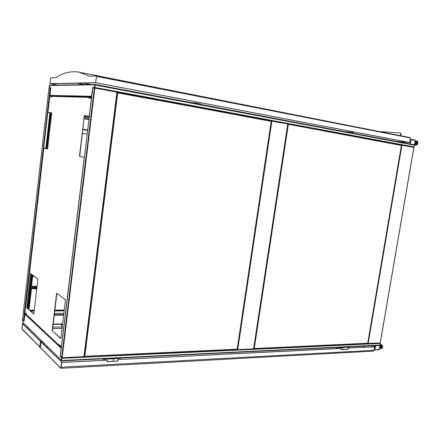 <?xml version="1.0" encoding="UTF-8"?>
<svg xmlns="http://www.w3.org/2000/svg" width="440" height="440" viewBox="0 0 440 440"><rect width="100%" height="100%" fill="white"/><g stroke="black" fill="none" stroke-linecap="round" stroke-linejoin="round"><path stroke-width="0.66" d="M414.766 143.754L415.311 143.275L415.107 141.796M415.058 142.082L414.832 143.396M415.008 142.346L414.898 143.006M415.025 142.269L414.882 143.088M415.146 141.548L415.762 142.758L414.733 143.963M415.074 143.968L415.564 144.062L416.257 142.857L415.762 142.758M416.257 142.857L415.866 141.642L415.377 141.548M414.716 144.056L415.564 144.062M193.859 103.109L200.371 104.341M194.178 103.169L194.238 102.729L200.145 103.846L200.085 104.286M194.238 102.729L191.527 102.668M200.976 104.456L201.025 104.082L200.145 103.846M347.98 132.231L352.737 133.128M348.222 132.275L348.282 131.901L352.594 132.715L352.534 133.089M348.282 131.901L345.664 131.791M353.029 133.183L352.594 132.715M94.974 84.92L95.04 84.436L95.178 85.036L414.513 145.216L414.26 144.755L95.057 84.442M414.513 145.216L414.216 146.944L94.886 87.45L94.655 88.028M413.914 147.34L414.216 146.944M89.925 96.382L90.365 96.388M89.876 96.899L91.691 96.866M89.562 96.844L89.623 96.371L91.668 96.421L92.246 92.241M94.969 84.92L94.705 87.45L93.709 87.571L93.66 88M94.886 87.45L95.178 85.036M400.054 144.92L287.865 124.097M270.116 120.808L117.117 92.411M51.585 95.425L50.05 95.326L50.771 87.687L49.489 87.692L49.72 85.47L94.793 84.849L94.435 87.45L92.714 87.461L91.427 96.294L51.585 95.425L51.887 95.832L89.573 96.784M49.781 87.742L50.76 87.742M50.347 95.376L51.59 95.403M89.579 96.734L89.386 96.322M89.397 96.25L91.427 96.294M92.994 88L92.714 87.461M93.049 87.522L94.435 87.45M50.039 85.179L94.88 84.508L50.039 85.179L49.72 85.47M53.922 96.184L51.887 95.832M90.888 97.444L91.636 97.3M90.03 98.115L91.476 98.159M53.015 96.162L51.354 95.876L51.585 95.491M50.298 91.823L49.852 95.425L51.398 95.458M50.034 85.179L49.627 85.124L49.407 85.641L49.214 88.16M50.232 91.817L49.797 95.832L51.997 96.212L49.797 95.832L51.354 95.876M49.726 85.124L49.676 85.536M49.538 85.641L49.302 87.692L49.858 87.797M49.302 87.692L50.006 87.791L49.968 88.16M50.006 87.791L50.743 87.923M410.047 143.952L410.905 139.249L410.361 143.985L410.817 139.607M409.811 143.907L410.883 139.249L415.107 140.074L410.905 139.255M411.098 139.689L415.327 140.508L415.107 140.074M415.327 140.508L414.59 144.782L410.097 143.963M414.59 144.782L410.361 143.985M60.352 356.208L62.172 357.715L84.15 356.625L117.145 92.219L94.87 88.061L92.785 88.017M101.954 358.914L103.444 359.255L120.621 358.408L121.297 357.973M104.071 359.222L103.939 360.261M113.372 361.257L113.696 358.749M104.352 359.211L104.22 360.245M61.342 324.308L61.661 325.523M62.326 325.804L61.754 325.617L61.529 324.517L62.486 324.5M61.661 327.547L61.721 327.03L61.996 327.805M337.53 347.43L338.811 347.694L349.701 347.16L350.014 346.825M336.925 347.463L336.732 348.618M342.854 349.486L343.189 347.479M337.298 347.441L337.106 348.601M379.808 346.698L379.715 347.232M379.654 347.699L380.286 346.533L379.951 345.862M379.874 346.33L379.66 347.556M379.83 346.588L379.682 347.435M379.984 345.67L380.523 347.182L379.594 347.936L380.413 348.227L381.304 346.456L380.089 345.07L61.776 360.486L61.589 360.882L61.633 360.289M380.523 347.182L381.018 347.16L380.787 345.802L380.286 345.829M380.787 345.802L379.913 345.345M381.018 347.16L379.797 348.04M22.71 319.666L22.627 321.909M26.433 315.282L24.844 314.012L24.492 317.35M26.851 314.892L26.241 314.897L24.844 313.61L24.431 317.35M26.197 315.288L26.241 314.897M22.88 320.001L22.556 321.909M22.77 320.001L23.425 320.359M24.074 320.98L23.402 320.513M59.235 346.423L60.984 348.145L61.105 348.87L60.187 356.466L61.661 357.902L61.408 360.322L22.682 322.207L22.902 320.15L24.046 321.244L24.998 314.27L59.235 346.423L59.653 346.038L26.725 315.139L26.351 315.475M60.187 356.466L60.5 356.45M22.682 322.207L61.43 360.525M60.836 345.994L59.653 346.038M61.342 347.798L59.703 346.132M61.776 360.486L62.046 358.276L380.369 343.453L380.259 343.013M380.369 343.453L379.825 345.373L61.655 360.844M59.499 346.137L59.444 346.577L61.221 348.243L60.813 352.16M61.089 357.022L61.892 358.127L61.457 360.294M62.013 357.709L62.046 358.276M375.216 345.593L374.666 349.982L375.221 345.598M374.754 349.998L375.755 345.686L374.781 349.657M375.755 345.686L380.017 345.483L375.513 345.582M380.017 345.483L379.33 349.486L375.062 349.712M374.908 349.965L379.33 349.486M22.556 319.462L24.118 320.573M22.55 319.512L48.944 88.165L50.705 88.242M51.601 96.855L51.92 96.201M31.741 311.971L31.84 311.08M34.507 288.002L34.601 287.205M237.001 349.355L237.738 349.618L253.704 348.843L287.887 123.932L269.335 120.753M413.881 147.351L399.195 144.843M367.395 343.382L380.193 342.969M271.194 121.352L117.75 92.637L271.233 121.088L117.717 92.922L117.348 92.559L84.425 356.323L237.177 349.173L271.194 121.352M237.023 349.349L84.821 356.323L237.045 349.349M237.138 349.415L271.233 121.088M401.379 145.47L288.002 124.218L253.902 348.562L367.719 343.216L401.379 145.47L288.365 124.267L401.379 145.47M367.554 343.37L254.254 348.562M254.26 348.546L367.582 343.37M57.921 85.063L50.595 83.727L96.124 82.797L409.178 142.45L396.154 141.334M354.206 131.972L351.357 132.484M396.457 141.389L409.684 142.522L95.689 82.682L49.99 83.633L50.776 77.869L55.979 77.644C63.448 72.606 71.214 70.796 79.293 72.215L89.469 76.219M391.364 133.914L79.293 72.215M95.689 82.682L96.448 76.406L410.459 137.995L410.278 137.626L96.36 75.939M89.48 76.225L96.344 75.933L96.448 76.406M410.459 137.995L409.684 142.522M49.99 83.633L57.822 85.063M60.731 367.879L61.617 362.362L107.234 360.184L61.721 362.466L61.144 367.208L60.627 368.302L373.389 351.12L374.121 350.295L374.577 346.726L348.111 348.051L348.057 349.294L341.22 349.641L341.275 348.392L117.915 359.563L117.722 361.031L107.052 361.581M40.755 342.837L40.343 347.611M61.721 362.466L60.627 368.302M41.184 341.974L61.881 362.362M374.407 346.736L372.168 345.741M341.231 349.569L347.914 349.228M61.881 362.346L41.041 341.979L40.821 342.32L40.266 347.54L60.451 368.033M40.167 347.617L40.711 342.837M374.407 346.726L372.312 345.736M341.413 348.458L117.915 359.563M118.019 359.645L117.722 361.031M117.827 361.119L107.041 361.675L107.234 360.184M374.721 346.791L348.111 348.051M348.249 348.117L348.057 349.294M44.688 344.036L43.428 344.08M43.186 343.844L44.446 343.8M22.105 327.773L22.303 329.197L22.094 327.762L22.809 323.675L40.502 341.314M41.883 341.27L40.381 341.319L39.683 347.122L40.117 347.127M23.98 323.642L22.561 323.67L22.094 327.762M39.699 346.951L22.27 329.428L22.027 327.695L22.561 323.67M39.743 347.122L40.123 347.111M39.715 346.88L40.326 341.759M22.303 329.142L39.732 346.819M40.409 341.094L40.266 341.759M40.161 341.099L22.578 323.68M22.495 323.598L23.914 323.576M40.381 341.319L39.71 347.138M41.96 341.352L40.458 341.396M400.774 135.762L401.082 133.947L400.361 133.018M400.422 135.691L400.73 133.881L401.082 133.947M381.172 131.637L400.252 132.996L400.73 133.881M87.692 117.343L89.183 117.579L87.687 117.381M51.617 113.658L50.105 124.421M51.667 113.212L51.216 113.603L49.973 124.421L50.325 124.889M82.467 133.458L87.18 134.139M84.463 116.842L86.559 117.156L84.463 116.87M89.188 117.568L84.469 116.814M89.232 117.167L84.519 116.408M30.679 273.62L26.774 307.692L33.82 314.077L37.879 279.043L30.679 273.62M52.157 330.715L60.792 338.547L65.461 299.827L56.634 293.172L52.157 330.715L60.819 338.327M84.332 115.726L79.453 156.305L84.271 157.41L61.413 346.451L58.905 344.487L58.817 345.252L26.813 315.222L26.89 314.545L25.036 312.483L43.84 148.159L47.548 149.006L51.711 112.822L47.922 112.481L49.681 97.081L51.876 96.828L51.925 96.366L88.677 97.367L88.616 97.889L91.41 98.34L89.254 116.166L84.332 115.726L79.717 156.338L84.37 157.405M26.774 307.692L33.842 313.88M30.905 273.785L27.016 307.692M56.87 293.354L52.415 330.709M89.254 116.166L84.596 115.77M88.677 97.367L88.963 97.108L91.493 97.554L91.46 97.834L88.968 97.394L88.886 97.933M88.924 97.114L51.925 96.366M50.078 112.827L47.922 112.481M50.567 112.877L51.04 112.778M51.711 112.838L50.171 112.701M46.046 148.638L47.553 148.984M46.898 148.83L46.47 148.533M45.991 148.423L43.84 148.159M27.891 315.953L57.497 343.844M59.147 344.674L58.817 345.252M91.46 97.834L88.902 97.763M28.49 309.029L32.412 274.923M32.192 274.758L28.276 308.831M34.485 276.485L32.675 276.034L31.493 286.314L37.026 286.385M37.026 286.413L31.493 286.314M33.242 276.457L32.725 275.644L32.555 275.957L31.449 286.726L32.005 287.172L32.049 286.781L36.003 286.836L36.388 287.139L36.317 288.959L36.691 289.278M31.493 286.336L32.049 286.781M36.647 289.668L36.273 289.372L36.003 286.836M35.959 287.221L32.005 287.172M33.286 276.067L33.946 276.078M31.499 288.272L29.029 309.513M31.471 288.272L32.065 288.728L31.515 287.964L36.289 288.024M28.941 309.436L31.515 287.964M30.448 310.8L34.199 310.777M54.808 310.645L64.163 310.585M36.201 288.777L32.065 288.728M30.767 311.091L34.166 311.064M54.775 310.926L64.13 310.866M36.24 288.486L32.098 288.437M414.904 142.956L414.997 142.417L414.904 142.956M415.228 141.075L416.245 141.306L416.394 143.847L414.623 144.606M415.261 140.877L416.642 141.086C417.626 143.165 417.098 144.485 415.052 145.052L414.475 144.777M416.735 140.921L417.401 141.251C418.445 143.33 417.89 144.639 415.74 145.184C417.791 144.617 418.319 143.297 417.334 141.218L415.267 140.85M415.184 141.339L416.103 141.526C416.768 143.138 416.295 144.073 414.667 144.337M415.19 141.306L416.114 141.499L416.245 143.721L414.661 144.37M91.647 97.218L89.898 96.905L91.647 97.218M117.139 92.241L271.359 120.885M253.704 348.843L287.887 123.932L401.423 145.046M49.836 95.321L50.529 95.442M410.548 139.612L410.185 139.585M94.87 88.061L62.172 357.715M83.913 356.714L116.913 92.158M94.369 87.995L61.694 357.61M92.785 88L60.34 356.29M103.499 358.837L103.444 359.255M120.621 358.408L120.67 358M338.866 347.369L338.811 347.694M349.701 347.16L349.756 346.836M379.781 347.039L379.819 346.643M380.127 344.845L381.48 346.429L380.463 348.447L379.555 348.156M381.189 348.722L381.442 348.706C383.147 347.1 382.982 345.692 380.947 344.493L380.254 344.526C382.283 345.73 382.448 347.132 380.743 348.744L379.539 348.26M379.528 348.32L381.464 348.706C383.312 347.166 383.141 345.757 380.947 344.493L380.809 344.509M380.083 345.103C381.452 346.11 381.563 347.138 380.408 348.194L379.665 347.969M53.163 324.434L62.513 324.269L53.163 324.456M62.552 323.939L53.207 324.104M54.263 315.233L63.613 315.134M63.69 314.529L54.335 314.622M24.888 313.627L26.059 313.616M33.484 313.555L33.88 313.55M54.483 313.368L63.839 313.286L54.489 313.352M59.829 346.126L60.946 346.082M367.642 343.492L253.726 348.722M237.226 349.481L84.161 356.516M374.253 349.503L374.534 349.624M374.209 349.756L374.594 349.927M23.556 320.491L50.122 88.16M23.964 320.573L24.343 317.268M24.75 313.709L49.698 95.629M50.138 91.812L50.55 88.215M45.848 148.406L49.935 112.805M49.962 112.811L45.876 148.406M28.083 308.655L31.994 274.604M46.448 148.731L50.584 112.739M46.893 148.605L50.99 112.932M271.909 120.956L237.738 349.618M253.578 348.887L287.766 123.899M271.458 120.89L237.309 349.531M401.935 145.112L368.132 343.607M380.177 343.052L413.886 147.329M401.528 145.057L367.741 343.536M117.717 92.922L84.843 356.125M288.321 124.526L254.282 348.392M84.799 84.662L76.923 83.188M77.451 83.177L85.338 84.651M83.05 83.061L91.047 84.568M91.124 84.568L83.127 83.061M47.795 347.094L46.519 347.144M364.749 347.221L362.494 346.214M46.453 347.077L47.729 347.028M362.588 346.209L364.843 347.215M374.121 350.295L61.144 367.208M60.467 367.906L40.2 347.331M41.916 342.584L43.169 342.546M62.024 328.35L52.674 328.548M29.464 329.043L28.265 329.07M26.846 327.668L28.039 327.646M52.844 327.14L61.76 326.964M40.145 346.913L39.809 346.923M88.946 119.548L84.233 118.806M84.233 118.784L88.946 119.526M82.968 129.3L87.681 129.998L82.968 129.3M88.957 119.466L84.238 118.718M82.918 129.718L87.632 130.416M89.007 119.037L84.293 118.288M89.172 117.689L84.453 116.936L89.172 117.667M27.72 308.33L31.62 274.329M36.388 287.139L36.938 287.144M36.465 287.645L36.883 287.65M36.729 288.986L36.317 288.981L36.729 288.965M29.843 310.255L34.265 310.228M54.873 310.101L64.229 310.046M64.229 310.068L54.868 310.129M34.265 310.25L29.871 310.277M414.442 144.771L415.74 145.184M95.04 84.436L414.288 144.76M117.145 92.219L84.15 356.625M92.763 88.005L60.324 356.246M61.672 327.03L62.018 326.755M24.844 313.61L26.043 313.599M33.462 313.533L33.88 313.533M59.769 346.099L60.907 346.055M61.589 360.882L379.825 345.373M374.666 349.982L374.209 349.778M374.809 349.998L379.077 349.767M22.539 319.484L48.944 88.165M413.958 147.351L380.254 343.024M271.337 121.116L237.248 349.377M401.484 145.255L367.752 343.404M96.344 75.933L410.278 137.626M43.153 342.529L41.899 342.568M400.307 133.007L400.659 133.072M52.184 96.14L88.963 97.108M47.911 112.481L49.671 97.081M25.025 312.461L43.824 148.154M31.488 287.952L36.289 288.013"/></g></svg>

